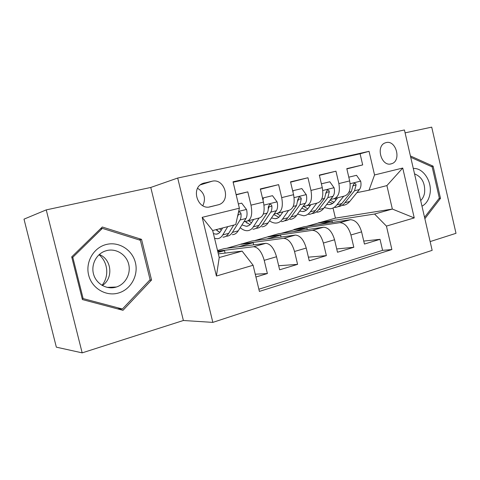 <?xml version="1.0" encoding="UTF-8"?>
<svg xmlns="http://www.w3.org/2000/svg" width="480" height="480" viewBox="0 0 480 480"><rect width="100%" height="100%" fill="white"/><g stroke="black" fill="none" stroke-linecap="round" stroke-linejoin="round"><path stroke-width="0.72" d="M386.178 142.584L385.236 142.866C375.462 146.022 381.306 166.842 391.104 163.878L391.806 163.668C401.622 160.668 396.09 139.878 386.178 142.584M430.134 241.59L456 233.316L431.712 127.134L405.096 132.852M212.844 322.386L432.156 250.35L404.43 129.978L177.696 178.038L212.844 322.386L183.384 320.496L150.768 187.452L46.248 209.886L82.17 352.866L183.384 320.496M82.17 352.866L56.34 347.16L24 219.144L46.248 209.886M346.854 168.906L362.682 164.916L346.794 168.642L349.668 180.918L338.862 183.576C340.266 191.922 338.616 196.98 333.9 198.75L330.6 199.41M319.386 175.38L335.958 171.186L319.32 175.092L322.278 187.65L310.962 190.428C312.438 198.966 310.908 204.102 306.36 205.842L303.072 206.484M290.598 182.166L307.962 177.75L290.526 181.842L293.574 194.7L281.7 197.622C283.266 206.352 281.868 211.566 277.512 213.27L274.224 213.9M260.394 189.288L278.616 184.638L260.31 188.934L263.454 202.104C265.068 210.954 263.76 216.222 259.524 217.902L247.71 220.944M255.93 277.008L267.384 273.534L255.264 274.218M217.512 250.47L224.442 248.568L265.884 243.318C270.498 243.84 274.044 248.316 276.516 256.74L279.642 269.808L297.588 264.36L278.67 265.74M226.752 248.274L252.072 240.99L295.398 235.08C300.192 235.512 303.804 239.832 306.234 248.052L309.264 260.814L326.364 255.624L308.4 257.172M254.49 240.66L278.544 233.73L323.55 227.22C328.5 227.568 332.172 231.75 334.56 239.772L337.494 252.24L353.814 247.284L336.72 248.958M210.246 206.802L219.006 204.618C231.318 200.466 224.604 177.888 212.016 181.254L202.758 183.456C190.446 187.938 197.73 210.51 210.246 206.802M362.682 164.916L360.084 153.786L369.048 151.326L233.034 181.8L239.382 208.194L235.728 224.58L212.682 230.526L219.228 257.538L242.124 251.124L253.104 265.254L259.392 291.408L391.884 249.54L386.436 226.092L374.568 214.026L392.346 209.052L386.904 185.586L369.018 190.2L356.91 192.642M369.048 151.326L374.544 174.966L402.732 168.042L414.246 217.926L386.436 226.092M253.104 265.254L216.42 276.024L202.182 217.344L239.382 208.194M281.058 233.37L293.97 229.824L293.898 229.518L339.828 222.678C344.862 222.972 348.564 227.076 350.922 234.984L353.814 247.284M293.898 229.518L303.924 226.77L350.136 219.75L339.534 222.714M268.086 236.598L312.444 230.322C317.334 230.7 320.982 234.936 323.388 243.036L326.364 255.624M241.164 243.984L283.758 238.326C288.486 238.794 292.074 243.18 294.522 251.478L297.588 264.36M236.178 194.856L247.8 191.868L250.986 205.164C252.636 214.104 251.388 219.402 247.248 221.064L243.978 221.676M217.674 251.13L253.674 246.726C258.21 247.29 261.726 251.826 264.216 260.334L267.384 273.534M258.864 289.212L382.59 250.35L380.022 239.328L363.744 241.08M350.136 219.75L350.43 219.714C355.524 219.984 359.238 224.034 361.584 231.87L364.44 244.056L380.022 239.328M278.616 184.638L281.7 197.622M307.962 177.75L310.962 190.428M335.958 171.186L338.862 183.576M360.084 153.786L233.148 182.274M247.8 191.868L236.118 194.61M218.334 253.866L242.124 251.124M150.768 187.452L177.696 178.038M306.528 226.374L335.412 218.136L392.346 209.052L414.246 217.926M335.412 218.136L333.024 207.996M318.666 222.726L374.568 214.026M225.09 253.086L224.496 250.632L217.752 251.454M217.986 252.426L224.496 250.632M253.686 244.854L253.176 242.718L241.242 244.296M238.398 246.798L253.176 242.718M266.682 238.998L280.614 235.152L268.164 236.91M281.058 237.03L280.614 235.152M277.998 213.15L289.212 210.258C293.652 208.542 295.104 203.352 293.574 194.7M293.742 231.528L306.882 227.904L293.97 229.824M307.272 229.572L306.882 227.904M306.87 205.71L317.532 202.968C322.146 201.216 323.73 196.11 322.278 187.65M319.65 224.382L332.052 220.962L318.732 223.026M332.406 222.444L332.052 220.962M382.59 250.35L391.884 249.54M334.428 198.618L344.568 196.002C349.344 194.226 351.042 189.198 349.668 180.918M369.018 190.2L374.544 174.966M212.682 230.526L202.182 217.344M219.228 257.538L216.42 276.024M402.732 168.042L386.904 185.586M202.836 205.728C206.112 198.414 204.366 192.6 197.598 188.298M122.988 310.308L151.554 280.02L141.534 239.358L102.3 227.004L71.712 256.884L82.404 299.568L122.988 310.308M424.866 218.712L440.496 198.348L433.116 166.164L410.412 155.946M138.954 239.85L141.534 239.358M149.688 280.128L151.554 280.02M431.358 166.554L433.116 166.164M438.936 198.606L440.496 198.348M222.6 227.964L220.83 230.964C219.564 233.058 217.98 234.132 216.072 234.186L213.426 233.592M227.736 226.644L222.786 234.9C221.268 237.372 219.384 238.644 217.122 238.716L214.56 238.266M241.698 203.148L238.356 203.934L241.698 203.148L246.582 209.61C247.374 213.402 247.176 216.354 245.982 218.484L238.242 230.832C236.664 233.292 234.714 234.57 232.392 234.666M233.73 225.096L228.702 233.34C227.166 235.812 225.252 237.084 222.972 237.168M216.594 229.518L218.232 231.534M226.068 236.184L226.632 236.196C228.93 236.106 230.856 234.828 232.41 232.368L240.036 220.002C240.894 218.538 241.224 216.492 241.032 213.864C240.732 212.46 239.934 211.896 238.638 212.172M215.904 229.692L219.858 232.314M221.28 230.196L219.54 228.756M241.032 213.864L238.494 214.386L237.426 216.972M237.156 218.172L236.826 219.654M106.38 244.47C93.768 247.458 85.242 261.9 88.65 275.118C91.866 288.39 106.044 296.706 118.44 293.022C130.884 289.53 138.636 275.364 135.402 262.644C132.348 249.882 118.944 241.29 106.38 244.47M106.722 250.578L104.838 251.166C95.964 254.412 90.744 265.254 93.69 274.656C96.528 284.094 106.794 289.8 115.818 287.184L116.376 287.016C125.598 284.148 131.19 273.456 128.622 263.964C126.18 254.436 116.088 248.16 106.722 250.578M150.096 279.696L122.406 309.006L83.136 298.59L72.798 257.298L102.378 228.366L140.388 240.3L150.096 279.696M117.36 308.82L122.406 309.006M82.158 298.584L83.136 298.59M71.856 257.46L72.798 257.298M100.368 228.888L102.378 228.366M99.012 254.742C107.964 261.918 109.404 276.42 102.018 285.342M102.324 285.522C113.664 278.358 111.75 259.134 99.276 254.508M421.986 206.196C426.168 203.874 428.82 199.848 429.942 194.1C432.45 181.914 423.312 167.658 413.298 168.474M420.684 200.562C422.682 198.66 423.978 196.128 424.572 192.954C425.352 183.282 422.01 176.916 414.54 173.856M410.718 157.284L432.174 166.92L439.326 198.102L424.548 217.326M253.686 219.408L251.358 223.026C249.984 225.108 248.298 226.194 246.294 226.284L241.944 224.922M259.11 218.01L253.332 226.854C251.694 229.308 249.684 230.598 247.314 230.712C244.992 230.778 242.628 229.77 240.21 227.688M272.496 195.684L262.494 198.084L272.496 195.684L277.17 202.014C277.932 205.716 277.668 208.62 276.384 210.72L268.068 222.978C266.376 225.42 264.312 226.71 261.882 226.848M263.412 197.886L263.01 200.238M255.984 228.312L256.386 228.306C258.798 228.174 260.838 226.89 262.512 224.442L270.72 212.166C271.644 210.72 272.028 208.71 271.878 206.13C271.608 204.768 270.852 204.21 269.616 204.462L268.254 207.042C268.41 209.622 268.032 211.638 267.114 213.09L258.972 225.372C257.316 227.82 255.282 229.11 252.888 229.236M245.556 221.382L246.96 223.116M245.04 221.478L250.056 224.622M251.466 222.864L248.634 220.71M271.878 206.13L269.214 206.694L268.278 208.896M282.966 211.866L280.476 215.46C279.012 217.524 277.236 218.622 275.142 218.742L271.488 217.938M288.636 210.408L282.468 219.186C280.722 221.622 278.604 222.918 276.126 223.074C273.972 223.17 271.776 222.42 269.538 220.812M292.65 190.794L301.836 188.574L306.324 194.772C307.05 198.39 306.732 201.24 305.364 203.328L296.538 215.478C294.738 217.908 292.578 219.204 290.052 219.384M282.534 212.496L282.078 212.094M293.178 190.668L292.95 192.072M301.836 188.574L292.644 190.782M284.55 220.788L284.796 220.776C287.304 220.608 289.452 219.306 291.228 216.876L299.964 204.702L301.266 198.768C301.02 197.436 300.306 196.884 299.13 197.118L297.816 199.632L296.526 205.584L287.856 217.764C286.086 220.2 283.95 221.496 281.454 221.658M273.864 214.434L274.284 214.944M273.798 214.53L278.874 217.242M280.266 215.754L276.816 213.408M301.266 198.768L298.488 199.356L297.828 201.048M310.92 204.672L308.286 208.23C306.738 210.282 304.878 211.386 302.712 211.536L299.718 211.104M316.812 203.154L310.29 211.854C308.442 214.272 306.234 215.58 303.66 215.772L297.546 214.092M321.378 183.834L329.826 181.788L334.134 187.866C334.836 191.406 334.464 194.202 333.024 196.266L323.736 208.314C321.846 210.726 319.59 212.034 316.98 212.244M309.906 206.04L308.844 205.206M321.564 183.792L321.486 184.29M329.826 181.788L321.378 183.816M311.838 213.582L311.952 213.576C314.55 213.372 316.788 212.064 318.666 209.652L327.864 197.586L329.298 191.742C329.076 190.44 328.398 189.9 327.276 190.116L326.004 192.57L324.582 198.42L315.438 210.504C313.572 212.916 311.346 214.224 308.76 214.422M301.812 208.212L306.402 210.156M307.77 208.878L303.702 206.364M329.298 191.742L326.418 192.36L326.01 193.572M337.632 197.79L334.872 201.324C333.246 203.358 331.32 204.462 329.082 204.642L326.712 204.456M343.716 196.224L336.888 204.852C334.95 207.252 332.652 208.566 330 208.788L324.33 207.546M356.55 175.314L348.786 177.174L356.55 175.314L360.696 181.272C361.368 184.728 360.948 187.482 359.442 189.522L349.746 201.468C347.772 203.856 345.438 205.17 342.75 205.41M336.096 199.758L334.476 198.606M337.95 206.682C340.62 206.448 342.936 205.134 344.892 202.746L354.516 190.782L356.064 185.034C355.86 183.762 355.224 183.228 354.15 183.426L352.914 185.826L351.378 191.58L341.808 203.556C339.852 205.95 337.542 207.264 334.878 207.498M328.608 201.996L332.724 203.364M334.062 202.242L330.048 200.124M356.064 185.034L353.1 185.676L352.926 186.306M323.262 227.25L312.162 230.352M295.122 235.11L283.488 238.356M265.62 243.342L253.416 246.75M276.516 256.74L264.216 260.334M361.584 231.87L350.922 234.984M334.56 239.772L323.388 243.036M306.234 248.052L294.522 251.478M263.454 202.104L250.986 205.164M202.878 183.408L204.462 182.916M200.442 184.83L212.016 181.254M246.462 209.448L238.674 211.38M228.702 233.34L222.786 234.9M238.242 230.832L232.41 232.368M245.982 218.484L240.036 220.002M277.056 201.852L264.006 205.092M258.972 225.372L253.332 226.854M268.068 222.978L262.512 224.442M267.114 213.09L263.298 214.062M276.384 210.72L270.72 212.166M306.21 194.616L294.096 197.628M287.856 217.764L282.468 219.186M296.538 215.478L291.228 216.876M296.526 205.584L293.202 206.43M305.364 203.328L299.964 204.702M334.026 187.716L322.77 190.506M315.438 210.504L310.29 211.854M323.736 208.314L318.666 209.652M324.582 198.42L321.714 199.152M333.024 196.266L327.864 197.586M360.594 181.122L350.136 183.714M341.808 203.556L336.888 204.852M349.746 201.468L344.892 202.746M351.378 191.58L348.93 192.21M359.442 189.522L354.516 190.782M265.884 243.318L253.674 246.726M295.398 235.08L283.758 238.326M323.55 227.22L312.444 230.322M350.43 219.714L339.828 222.678M209.232 206.988L219.006 204.618M390.402 164.004L391.806 163.668M216.072 234.186L218.232 233.622M107.088 287.382L116.376 287.016M246.294 226.284L248.574 225.69M275.142 218.742L277.53 218.118M302.712 211.536L305.196 210.888M329.082 204.642L331.65 203.97"/></g></svg>

